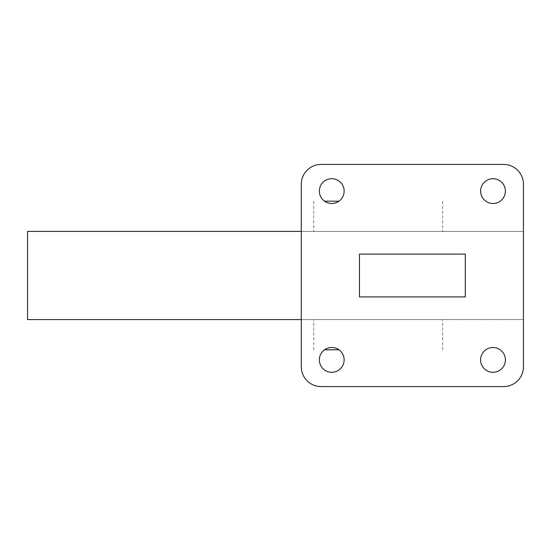 <?xml version="1.0" encoding="UTF-8"?>
<svg xmlns="http://www.w3.org/2000/svg" width="551" height="551" viewBox="0 0 551 551"><rect width="100%" height="100%" fill="white"/><g stroke="black" fill="none" stroke-linecap="round" stroke-linejoin="round"><path stroke-width="0.41" stroke-dasharray="2.75 2.07" d="M338.941 201.184L324.525 201.184M313.719 201.184L313.719 231.413L442.625 231.413L313.719 231.413M442.625 201.184L442.625 231.413M324.525 349.816L338.941 349.816M442.625 349.816L442.625 319.587L313.719 319.587L442.625 319.587M313.719 349.816L313.719 319.587M319.339 359.899A12.397 12.397 0 0 1 331.736 347.502A12.397 12.397 0 0 1 344.134 359.899A12.397 12.397 0 0 0 331.736 347.502A12.397 12.397 0 0 0 319.339 359.899A12.397 12.397 0 0 1 331.736 347.502A12.397 12.397 0 0 1 344.134 359.899A12.397 12.397 0 0 1 331.736 372.297A12.397 12.397 0 0 1 319.339 359.899A12.397 12.397 0 0 0 331.736 372.297A12.397 12.397 0 0 0 344.134 359.899A12.397 12.397 0 0 1 331.736 372.297A12.397 12.397 0 0 1 319.339 359.899M480.603 359.899A12.397 12.397 0 0 1 493 347.502A12.397 12.397 0 0 1 505.398 359.899A12.397 12.397 0 0 0 493 347.502A12.397 12.397 0 0 0 480.603 359.899A12.397 12.397 0 0 1 493 347.502A12.397 12.397 0 0 1 505.398 359.899A12.397 12.397 0 0 1 493 372.297A12.397 12.397 0 0 1 480.603 359.899A12.397 12.397 0 0 0 493 372.297A12.397 12.397 0 0 0 505.398 359.899A12.397 12.397 0 0 1 493 372.297A12.397 12.397 0 0 1 480.603 359.899M480.603 191.101A12.397 12.397 0 0 1 493 178.703A12.397 12.397 0 0 1 505.398 191.101A12.397 12.397 0 0 0 493 178.703A12.397 12.397 0 0 0 480.603 191.101A12.397 12.397 0 0 1 493 178.703A12.397 12.397 0 0 1 505.398 191.101A12.397 12.397 0 0 1 493 203.498A12.397 12.397 0 0 1 480.603 191.101A12.397 12.397 0 0 0 493 203.498A12.397 12.397 0 0 0 505.398 191.101A12.397 12.397 0 0 1 493 203.498A12.397 12.397 0 0 1 480.603 191.101M319.339 191.101A12.397 12.397 0 0 1 331.736 178.703A12.397 12.397 0 0 1 344.134 191.101A12.397 12.397 0 0 0 331.736 178.703A12.397 12.397 0 0 0 319.339 191.101A12.397 12.397 0 0 1 331.736 178.703A12.397 12.397 0 0 1 344.134 191.101A12.397 12.397 0 0 1 331.736 203.498A12.397 12.397 0 0 1 319.339 191.101A12.397 12.397 0 0 0 331.736 203.498A12.397 12.397 0 0 0 344.134 191.101A12.397 12.397 0 0 1 331.736 203.498A12.397 12.397 0 0 1 319.339 191.101M523.45 366.746A19.836 19.836 0 0 1 503.614 386.582A19.836 19.836 0 0 0 523.45 366.746L523.45 184.254A19.836 19.836 0 0 0 503.614 164.418L321.123 164.418A19.836 19.836 0 0 0 301.287 184.254L301.287 366.746A19.836 19.836 0 0 0 321.123 386.582L503.614 386.582A19.836 19.836 0 0 0 523.45 366.746L523.45 319.587L27.55 319.587L27.55 231.413L301.287 231.413L301.287 319.587L523.45 319.587M523.45 231.413L301.287 231.413L523.45 231.413L523.45 184.254A19.836 19.836 0 0 0 503.614 164.418L321.123 164.418A19.836 19.836 0 0 0 301.287 184.254L301.287 366.746A19.836 19.836 0 0 0 321.123 386.582A19.836 19.836 0 0 1 301.287 366.746M465.271 275.5L465.271 254.087L359.466 254.087L359.466 296.913L465.271 296.913L465.271 275.5M301.287 184.254A19.836 19.836 0 0 1 321.123 164.418M503.614 164.418A19.836 19.836 0 0 1 523.45 184.254M321.123 386.582L503.614 386.582"/><path stroke-width="0.83" d="M324.525 201.184L338.941 201.184M338.941 349.816L324.525 349.816M505.398 359.899A12.397 12.397 0 0 0 493 347.502A12.397 12.397 0 0 0 480.603 359.899A12.397 12.397 0 0 0 493 372.297A12.397 12.397 0 0 0 505.398 359.899M344.134 359.899A12.397 12.397 0 0 0 331.736 347.502A12.397 12.397 0 0 0 319.339 359.899A12.397 12.397 0 0 0 331.736 372.297A12.397 12.397 0 0 0 344.134 359.899M344.134 191.101A12.397 12.397 0 0 0 331.736 178.703A12.397 12.397 0 0 0 319.339 191.101A12.397 12.397 0 0 0 331.736 203.498A12.397 12.397 0 0 0 344.134 191.101M505.398 191.101A12.397 12.397 0 0 0 493 178.703A12.397 12.397 0 0 0 480.603 191.101A12.397 12.397 0 0 0 493 203.498A12.397 12.397 0 0 0 505.398 191.101M523.45 275.5L523.45 184.254A19.836 19.836 0 0 0 503.614 164.418L321.123 164.418A19.836 19.836 0 0 0 301.287 184.254L301.287 231.413L27.55 231.413L27.55 319.587L301.287 319.587L301.287 366.746A19.836 19.836 0 0 0 321.123 386.582L503.614 386.582A19.836 19.836 0 0 0 523.45 366.746L523.45 275.5M523.45 231.413L523.45 184.254M301.287 184.254L301.287 366.746M359.466 254.087L359.466 296.913L465.271 296.913L465.271 254.087L359.466 254.087M523.45 366.746L523.45 319.587M503.614 164.418L321.123 164.418M321.123 386.582L503.614 386.582"/></g></svg>
